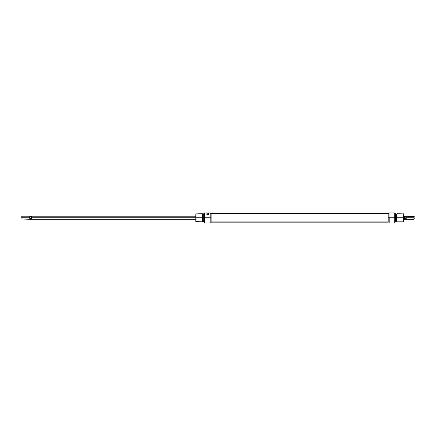 <?xml version="1.0" encoding="UTF-8"?>
<svg xmlns="http://www.w3.org/2000/svg" width="436" height="436" viewBox="0 0 436 436"><rect width="100%" height="100%" fill="white"/><g stroke="black" fill="none" stroke-linecap="round" stroke-linejoin="round"><path stroke-width="0.65" d="M204.479 223.003L210.19 223.003L210.19 217.744L210.092 223.101L210.092 217.744L204.582 217.744L204.582 212.899L204.479 223.003L204.479 217.744L203.814 217.744L203.814 213.662L203.814 217.744L204.479 217.744L204.479 212.899L204.582 223.101L204.582 217.744L210.092 217.744L210.092 212.899L204.479 212.899M203.71 217.744L203.814 221.826L203.814 217.744L203.71 221.766L203.71 217.744L202.691 217.744L202.691 214.278L202.691 217.744L203.71 217.744L203.71 213.722L203.71 217.744M196.058 217.744L196.058 213.662L196.058 217.744L202.691 217.744L202.337 217.744L202.337 213.662L202.337 217.744L196.058 217.744L196.058 221.826L196.058 217.744M202.691 214.278L202.337 213.662L195.802 213.918L195.802 221.57L195.802 217.744L31.496 217.744L31.496 219.275L195.802 219.275M210.19 223.003L210.19 217.744L211.111 217.744L210.19 217.744L210.19 212.899L204.582 212.899M208.904 213.406L208.915 214.599L206.877 214.599L207.138 213.079L208.315 212.948L208.904 213.406M202.691 221.215L202.691 217.744L202.691 221.215L202.337 221.826L202.337 217.744L202.337 221.826L195.802 221.57M195.802 213.918L195.802 217.744L31.496 217.744L31.239 218.572L29.964 218.218L29.795 219.275L29.795 217.744L21.8 217.744L22.056 219.275L22.056 217.744L29.795 217.744L29.795 216.212L29.964 217.275L30.406 216.915L30.406 216.223L29.964 217.275L29.795 216.212L29.795 219.275L30.406 219.264L30.406 218.572L30.406 219.264L29.964 219.106L29.964 217.275L30.406 216.915L29.964 217.275L29.964 218.218L31.239 218.572L31.239 216.915L31.496 219.275M208.915 214.599L208.653 213.079L206.936 213.286L206.877 214.599L208.915 214.599M210.092 212.899L210.092 217.744L210.19 212.899M388.176 213.34L388.176 222.137L211.111 222.153L211.111 213.351L211.111 221.935L388.176 221.935L388.176 213.351L211.111 213.34M389.092 223.003L394.705 223.101L394.705 217.744L389.195 217.744L389.195 223.101L389.195 217.744L394.705 217.744L394.809 223.003L394.705 212.899L389.092 212.899L389.092 223.003L389.092 217.744L388.176 217.744L389.092 217.744L389.092 212.899M395.474 217.744L395.577 213.722L395.577 217.744L396.951 217.744L396.951 213.662L396.951 217.744L403.485 217.744L403.485 213.918L403.485 217.744L403.229 213.662L403.229 217.744L396.951 217.744L396.951 221.826L396.951 217.744L395.474 217.744L395.474 213.662L395.474 217.744L394.809 217.744L395.474 217.744L395.474 221.826L395.474 217.744M396.597 214.278L396.597 221.215L396.597 214.278L396.951 213.662L403.485 213.918M394.809 223.003L394.809 212.899L389.195 212.899M395.577 221.766L395.577 217.744L395.577 221.766L394.809 221.826M403.485 221.57L403.485 217.744L403.229 221.826L403.229 217.744L403.229 221.826L396.951 221.826L396.597 221.215M394.705 212.899L394.705 217.744L394.809 212.899M404.521 217.962L404.504 219.275L404.761 216.915L404.761 218.572L406.036 218.218L405.594 216.223L406.036 217.275L406.205 216.212L406.205 219.275L406.036 218.218L405.594 218.572L405.594 219.264L406.205 219.275L406.205 216.212L406.036 219.106L405.594 219.264L405.594 218.572L404.761 218.572L404.504 217.744L403.485 217.744L404.504 217.744L404.504 216.212L403.485 216.212M413.944 217.744L413.944 216.212L413.944 217.744L406.205 217.744L413.944 217.744L413.944 219.275L413.944 217.744M414.2 219.019L414.2 217.744L413.944 219.275L406.205 219.275M404.761 216.915L405.594 216.915L404.761 216.915L404.57 217.313L404.761 216.915M404.504 217.744L404.504 216.212M406.036 216.387L404.504 216.245M21.8 216.469L21.8 217.744L22.056 216.212L22.056 217.744L22.056 216.212L29.795 216.212M31.479 217.526L31.239 216.915L30.406 216.915L31.239 216.915L31.496 217.744L31.496 216.212L31.496 217.744M204.479 213.662L203.71 213.722M202.691 214.299L203.71 214.299M210.19 213.406L211.111 213.406M210.19 222.082L211.111 222.082M203.71 221.766L204.479 221.826M202.691 221.188L203.71 221.188M388.176 222.153L211.111 222.153M394.809 213.662L395.577 213.722M396.597 214.299L395.577 214.299M389.092 213.406L388.176 213.406M389.092 222.082L388.176 222.082M396.597 221.188L395.577 221.188M29.795 219.275L21.8 219.019M406.205 216.212L414.2 216.469M405.594 219.264L404.504 219.264M404.504 219.275L403.485 219.275M31.496 219.264L30.406 219.264M31.496 216.223L29.964 216.387M31.496 216.212L195.802 216.212"/></g></svg>
